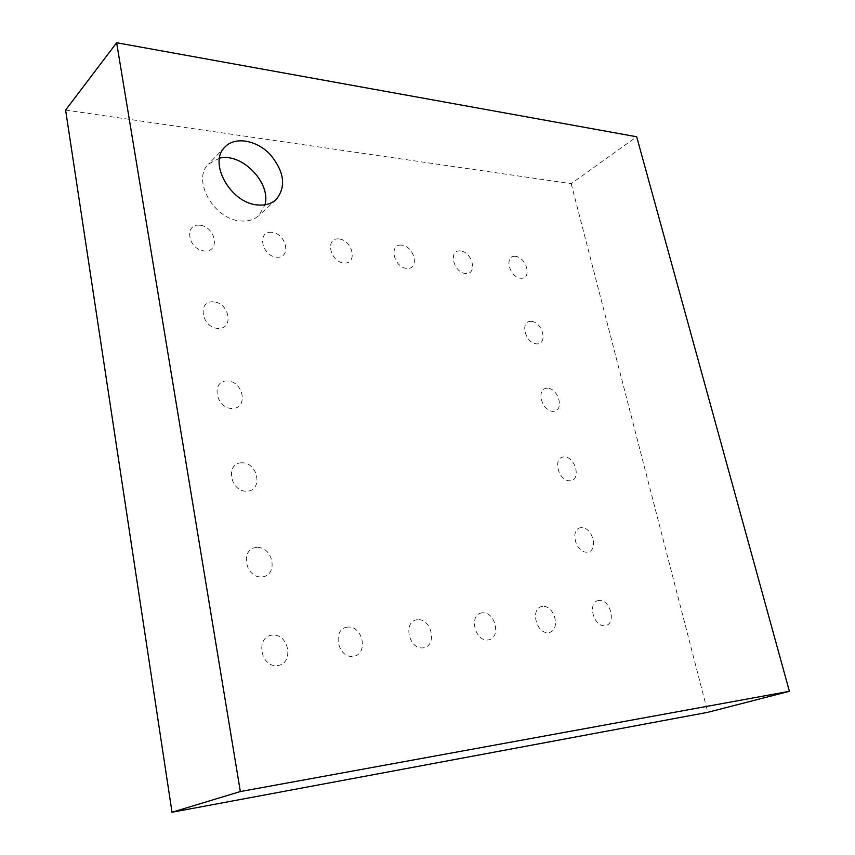 <?xml version="1.0" encoding="UTF-8"?>
<svg xmlns="http://www.w3.org/2000/svg" width="855" height="855" viewBox="0 0 855 855"><rect width="100%" height="100%" fill="white"/><g stroke="black" fill="none" stroke-linecap="round" stroke-linejoin="round"><path stroke-width="0.64" stroke-dasharray="4.28 3.21" d="M65.6 110.081L571.183 183.675L636.676 136.757M571.183 183.675L707.801 712.311M417.326 619.704C402.716 621.029 408.519 649.768 423.118 647.866C437.61 646.177 431.711 618.015 417.326 619.704M482.156 612.832C468.561 614.061 474.525 641.731 488.098 639.946C501.564 638.386 495.537 611.261 482.156 612.832M542.54 606.43C529.854 607.574 535.935 634.239 548.579 632.582C561.136 631.118 555.013 604.966 542.54 606.43M460.375 250.932C448.02 249.553 453.268 272.553 465.59 273.514C477.838 274.637 472.537 252.011 460.375 250.932M401.679 245.139C388.501 243.664 393.621 267.412 406.777 268.438C419.848 269.635 414.664 246.293 401.679 245.139M338.975 238.951C324.889 237.38 329.848 261.908 343.934 263.019C357.914 264.291 352.859 240.191 338.975 238.951M581.24 527.663C569.441 528.208 575.426 553.196 587.193 552.18C598.885 551.368 592.857 526.819 581.24 527.663M564.086 456.944C552.33 456.987 558.155 481.258 569.868 480.767C581.518 480.457 575.661 456.602 564.086 456.944M598.906 600.456C587.054 601.525 593.22 627.26 605.019 625.7C616.765 624.342 610.566 599.077 598.906 600.456M547.414 388.213C535.711 387.775 541.365 411.362 553.035 411.362C564.631 411.533 558.946 388.341 547.414 388.213M515.437 256.361C503.841 255.068 509.185 277.373 520.748 278.27C532.248 279.329 526.862 257.376 515.437 256.361M531.201 321.373C519.551 320.497 525.045 343.432 536.662 343.892C548.215 344.522 542.679 321.961 531.201 321.373M241.751 462.79C225.047 462.876 230.059 491.935 246.785 491.251C263.351 490.791 258.21 462.331 241.751 462.79M227.302 380.956C210.768 380.368 215.599 408.455 232.165 408.476C248.581 408.69 243.611 381.17 227.302 380.956M271.847 232.325C256.746 230.647 261.512 256.019 276.625 257.205C291.608 258.573 286.735 233.65 271.847 232.325M199.803 225.207C183.579 223.412 188.111 249.692 204.356 250.975C220.462 252.439 215.802 226.65 199.803 225.207M213.333 301.804C196.949 300.597 201.63 327.754 218.036 328.427C234.291 329.282 229.482 302.649 213.333 301.804M256.703 547.457C239.838 548.247 245.022 578.333 261.908 576.911C278.634 575.714 273.311 546.27 256.703 547.457M272.179 635.094C255.143 636.654 260.519 667.819 277.565 665.596C294.451 663.619 288.947 633.138 272.179 635.094M347.536 627.1C331.772 628.543 337.394 658.446 353.147 656.384C368.772 654.556 363.044 625.294 347.536 627.1M219.532 158.154L208.588 164.021C191.445 179.529 213.868 219.575 240.49 220.943C248.025 221.616 254.17 219.799 258.937 215.503L264.997 204.805M225.036 146.932L208.588 164.021M276.154 199.568L258.937 215.503"/><path stroke-width="1.28" d="M240.341 791.548L172.015 812.25L65.6 110.081L116.643 42.75L636.676 136.757L789.4 691.31L240.341 791.548L116.643 42.75M257.558 204.922C230.658 203.308 207.797 162.482 225.036 146.932C235.157 136.266 256.532 140.07 270.127 154.381C284.384 171.631 286.393 186.689 276.154 199.568C271.366 203.885 265.168 205.67 257.558 204.922M172.015 812.25L707.801 712.311L789.4 691.31M264.997 204.805C271.238 182.917 241.922 152.521 219.532 158.154"/></g></svg>
